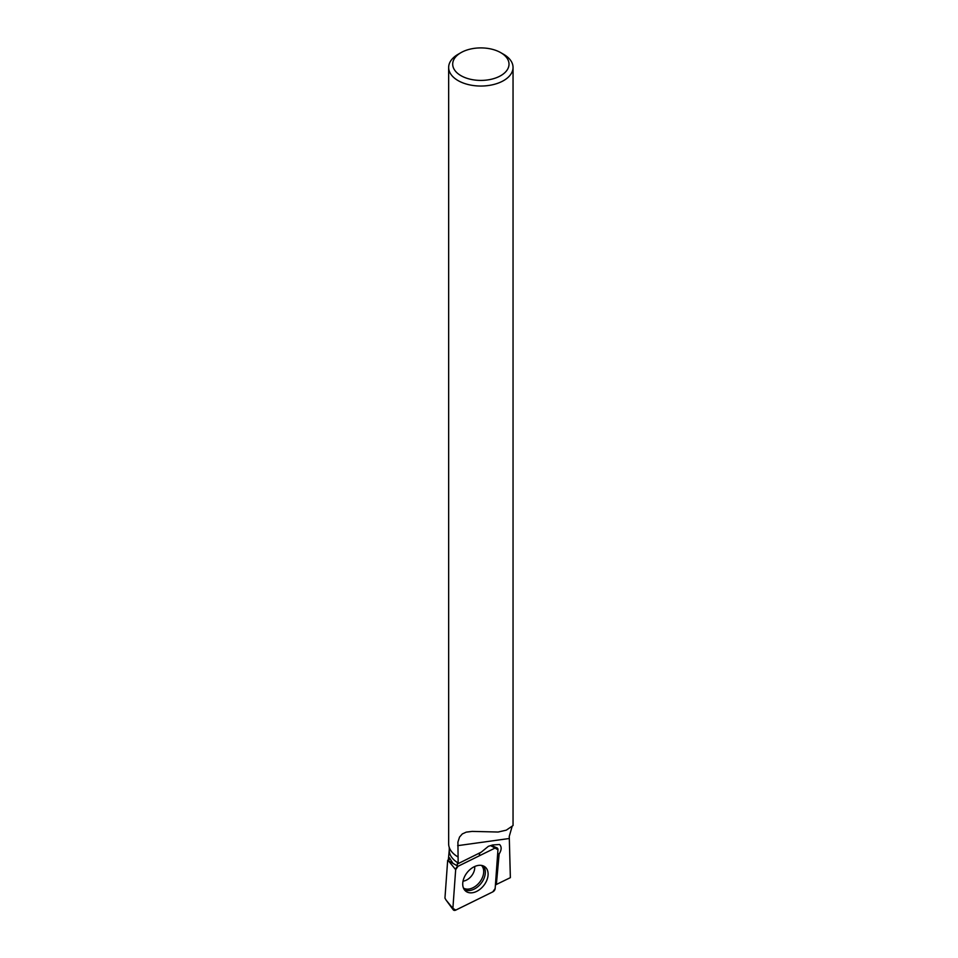 <?xml version="1.0" encoding="UTF-8"?>
<svg xmlns="http://www.w3.org/2000/svg" width="958" height="958" viewBox="0 0 958 958"><rect width="100%" height="100%" fill="white"/><g stroke="black" fill="none" stroke-linecap="round" stroke-linejoin="round"><path stroke-width="1.44" d="M452.883 908.388A3.197 2.179 128.5 0 0 453.23 909.777A3.197 2.179 128.5 0 0 455.757 910.1L492.819 891.862A3.197 2.179 128.5 0 0 495.166 888.497L497.956 849.758A3.197 2.179 128.5 0 0 496.998 847.878A3.197 2.179 128.5 0 0 495.082 848.046L458.02 866.283A3.197 2.179 128.5 0 0 455.673 869.648L452.883 908.388L446.045 900.041L444.955 898.113L447.673 860.308L449.29 859.506M447.673 860.308L458.02 866.283M466.558 891.742A15.496 10.538 128.5 0 0 484.389 884.665A15.496 10.538 128.5 0 0 484.52 866.547A15.496 10.538 128.5 0 0 484.281 866.403A15.496 10.538 128.5 0 0 467.049 872.678A15.496 10.538 128.5 0 0 465.253 890.748A15.496 10.538 128.5 0 0 466.558 891.742M495.43 884.929L510.363 877.648L509.261 836.358L512.015 826.826M503.621 54.307L500.771 52.666A28.165 16.262 180 0 1 500.771 75.658A28.165 16.262 180 0 1 460.942 75.658A28.165 16.262 180 0 1 460.942 52.666A28.165 16.262 180 0 1 500.771 52.666L503.621 54.307A32.189 18.585 180 0 1 513.045 67.455L513.045 825.545L506.279 830.167L498.076 832.035L472.162 831.4L466.235 832.131L462.295 833.939L459.553 837.053L457.912 842.082L458.164 862.978L458.116 863.649L457.397 863.242L457.265 865.661M496.352 884.545L499.13 853.985C501.657 849.962 501.8 846.8 499.561 844.501L492.711 844.956L488.352 846.333L481.287 852.141L458.116 863.649M513.045 67.455A32.189 18.585 180 0 1 480.856 86.04A32.189 18.585 180 0 1 448.655 67.455A32.189 18.585 180 0 1 458.092 54.307L460.942 52.666M448.655 67.455L448.655 843.842A32.189 18.585 0 0 0 457.661 856.739M449.266 847.435L449.266 850.297A31.59 18.238 0 0 0 458.164 862.978M449.422 857.745L453.158 863.661M498.95 854.225L496.292 884.497M498.495 853.865A8.466 5.748 -51.5 0 1 497.585 854.979M479.311 854.704A10.071 6.85 -51.5 0 1 480.102 852.728M492.807 891.862L495.166 888.485L497.956 849.782L495.07 848.058L458.044 866.283L455.673 869.672L452.883 908.364L455.769 910.088L492.807 891.862M495.082 848.046L490.616 845.627M455.673 869.648L448.835 861.314M483.06 865.816A15.196 10.322 -51.5 0 1 480.976 883.504A15.196 10.322 -51.5 0 1 464.211 889.491M463.468 888.078A14.55 9.891 128.5 0 0 479.539 882.354A14.55 9.891 128.5 0 0 481.515 865.409M474.677 866.523A11.28 7.664 -51.5 0 1 463.025 881.156M457.661 845.663L509.201 838.513M491.286 845.411L496.998 847.878M446.045 900.041L453.23 909.777M449.266 849.818L448.344 859.973"/></g></svg>

